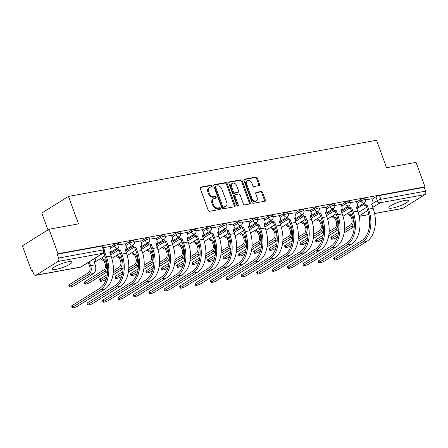 <?xml version="1.0" encoding="UTF-8"?>
<svg xmlns="http://www.w3.org/2000/svg" width="448" height="448" viewBox="0 0 448 448"><rect width="100%" height="100%" fill="white"/><g stroke="black" fill="none" stroke-linecap="round" stroke-linejoin="round"><path stroke-width="0.67" d="M212.072 185.965A0.918 0.666 58 0 0 211.081 185.242L200.777 187.124A1.31 0.952 58 0 0 200.525 187.219A1.31 0.952 58 0 0 200.25 188.507L208.208 210.258A1.31 0.952 58 0 0 209.619 211.288L219.923 209.412A0.918 0.666 58 0 0 219.307 207.715L217.974 207.962A4.194 3.052 58 0 1 213.455 204.658L212.789 202.849A4.194 3.052 58 0 1 213.674 198.722A4.194 3.052 58 0 1 214.48 198.414L215.813 198.173A0.918 0.666 58 0 0 215.191 196.482L213.858 196.722A4.194 3.052 58 0 1 209.339 193.424L208.678 191.61A4.194 3.052 58 0 1 209.563 187.488A4.194 3.052 58 0 1 210.37 187.18L211.702 186.934A0.918 0.666 58 0 0 212.072 185.965M211.338 187.001A0.918 0.666 58 0 0 210.302 185.73L200.234 187.561M219.565 209.474A0.918 0.666 58 0 0 218.529 208.202L217.196 208.443L217.974 207.962M215.449 198.24A0.918 0.666 58 0 0 214.418 196.963L213.086 197.21L213.858 196.722M68.359 261.755A10.416 1.982 159.9 0 0 57.714 265.289A10.416 1.982 159.9 0 0 52.522 269.119A10.416 1.982 159.9 0 0 56.241 269.321A10.416 1.982 159.9 0 0 66.886 265.787A10.416 1.982 159.9 0 0 72.083 261.957A10.416 1.982 159.9 0 0 68.359 261.755M404.701 200.452A10.416 1.982 159.9 0 0 394.05 203.986A10.416 1.982 159.9 0 0 388.858 207.816A10.416 1.982 159.9 0 0 392.582 208.018A10.416 1.982 159.9 0 0 403.228 204.484A10.416 1.982 159.9 0 0 408.419 200.654A10.416 1.982 159.9 0 0 404.701 200.452M259.028 185.59A1.31 0.952 58 0 0 259.28 185.494A1.31 0.952 58 0 0 259.56 184.206L257.326 178.102A1.31 0.952 58 0 0 255.914 177.072L244.468 179.155A1.31 0.952 58 0 0 244.216 179.256A1.31 0.952 58 0 0 243.942 180.544L251.899 202.294A1.31 0.952 58 0 0 253.31 203.325L264.757 201.236A1.31 0.952 58 0 0 265.009 201.141A1.31 0.952 58 0 0 265.283 199.853L262.59 192.483A1.31 0.952 58 0 0 261.173 191.453L256.278 192.343A1.31 0.952 58 0 0 256.026 192.438A1.31 0.952 58 0 0 255.752 193.726L257.085 197.383A3.506 2.554 58 0 1 256.351 200.833A3.506 2.554 58 0 1 251.899 198.33L246.658 184.01A3.506 2.554 58 0 1 247.397 180.566A3.506 2.554 58 0 1 251.849 183.064L252.722 185.45A1.31 0.952 58 0 0 254.134 186.486L259.028 185.59M57.977 261.47L35.991 275.19A2.671 1.758 -100.3 0 1 35.571 275.352A2.671 1.758 -100.3 0 1 33.538 273.694L32.144 269.881L31.366 270.368L22.4 245.868L49.045 229.242L78.49 223.877L68.443 196.426L376.527 140.269L386.574 167.72L416.018 162.355L424.978 186.85L58.01 253.736L57.232 254.223L58.632 258.037L103.393 249.883A2.671 0.51 -20.1 0 1 104.345 249.934L102.95 246.114A2.671 0.51 -20.1 0 0 101.993 246.064L103.393 249.883A2.671 1.758 -100.3 0 1 102.738 253.31L57.977 261.47A2.671 1.758 -100.3 0 0 58.632 258.037M49.045 229.242L58.01 253.736M227.164 183.602A1.31 0.952 58 0 0 225.753 182.571L214.306 184.654A1.31 0.952 58 0 0 214.054 184.75A1.31 0.952 58 0 0 213.78 186.043L221.738 207.788A1.31 0.952 58 0 0 223.149 208.824L234.595 206.735A1.31 0.952 58 0 0 234.847 206.64A1.31 0.952 58 0 0 235.122 205.352L227.164 183.602L226.386 184.083A1.31 0.952 58 0 0 224.974 183.053L213.763 185.097M229.387 181.905L240.834 179.822A1.31 0.952 58 0 1 242.245 180.852L250.202 202.602A1.31 0.952 58 0 1 249.928 203.89A1.31 0.952 58 0 1 249.676 203.986L244.776 204.882A1.31 0.952 58 0 1 243.365 203.846L240.139 195.026A1.31 0.952 58 0 0 238.728 193.995L235.474 194.589A1.31 0.952 58 0 0 235.222 194.684A1.31 0.952 58 0 0 234.948 195.972L238.308 205.156A0.918 0.666 58 0 1 236.953 205.402L228.861 183.294A1.31 0.952 58 0 1 229.135 182.006A1.31 0.952 58 0 1 229.387 181.905L228.939 182.185M356.804 208.746L363.535 204.546M372.036 199.242L375.917 196.823L377.311 200.642A2.671 0.51 -20.1 0 1 380.839 199.31L425.6 191.15A2.671 1.758 79.7 0 1 424.945 194.583L402.959 208.303A2.671 1.758 79.7 0 1 402.539 208.466L374.595 213.562M31.366 270.368L32.262 270.2M47.97 229.914L41.798 213.052L68.443 196.426M424.978 186.85L424.206 187.337L425.6 191.15M109.833 246.54L103.505 247.643M125.244 243.734L118.916 244.832M140.661 240.923L134.327 242.026M156.072 238.112L149.744 239.215M171.489 235.306L165.155 236.404M186.9 232.495L180.572 233.598M202.317 229.684L195.983 230.787M217.728 226.878L211.394 227.976M233.145 224.067L226.811 225.17M248.556 221.256L242.222 222.359M263.973 218.45L257.639 219.548M279.384 215.639L273.05 216.737M294.801 212.828L288.467 213.931M310.212 210.022L303.878 211.12M325.623 207.211L319.295 208.309M341.04 204.4L334.706 205.503M356.451 201.589L350.123 202.692M341.393 211.557L348.124 207.357M356.625 202.054L360.5 199.634L360.998 200.99A2.671 0.51 -20.1 0 1 363.709 199.853A2.671 0.51 -20.1 0 1 365.478 199.707L364.986 198.358A2.671 0.51 159.9 0 0 363.216 198.498A2.671 0.51 159.9 0 0 360.5 199.634M325.976 214.368L332.707 210.168M341.208 204.865L345.089 202.446L345.582 203.795A2.671 0.51 -20.1 0 1 348.298 202.664A2.671 0.51 -20.1 0 1 350.067 202.518L349.569 201.163A2.671 0.51 159.9 0 0 347.799 201.309A2.671 0.51 159.9 0 0 345.089 202.446M310.565 217.174L317.296 212.974M325.797 207.67L329.672 205.251L330.17 206.606A2.671 0.51 -20.1 0 1 332.881 205.47A2.671 0.51 -20.1 0 1 334.65 205.33L334.158 203.974A2.671 0.51 159.9 0 0 332.388 204.12A2.671 0.51 159.9 0 0 329.672 205.251M295.148 219.985L301.879 215.785M310.38 210.482L314.261 208.062L314.754 209.418A2.671 0.51 -20.1 0 1 317.47 208.281A2.671 0.51 -20.1 0 1 319.239 208.141L318.741 206.786A2.671 0.51 159.9 0 0 316.971 206.926A2.671 0.51 159.9 0 0 314.261 208.062M279.737 222.796L286.468 218.596M294.969 213.293L298.844 210.874L299.342 212.223A2.671 0.51 -20.1 0 1 302.053 211.092A2.671 0.51 -20.1 0 1 303.822 210.946L303.33 209.591A2.671 0.51 159.9 0 0 301.56 209.737A2.671 0.51 159.9 0 0 298.844 210.874M264.326 225.602L271.051 221.402M279.552 216.098L283.433 213.679L283.926 215.034A2.671 0.51 -20.1 0 1 286.642 213.898A2.671 0.51 -20.1 0 1 288.411 213.758L287.913 212.402A2.671 0.51 159.9 0 0 286.143 212.548A2.671 0.51 159.9 0 0 283.433 213.679M248.909 228.413L255.64 224.213M264.141 218.91L268.016 216.49L268.514 217.846A2.671 0.51 -20.1 0 1 271.225 216.709A2.671 0.51 -20.1 0 1 272.994 216.569L272.502 215.214A2.671 0.51 159.9 0 0 270.732 215.354A2.671 0.51 159.9 0 0 268.016 216.49M233.498 231.224L240.223 227.024M248.724 221.721L252.605 219.302L253.098 220.657A2.671 0.51 -20.1 0 1 255.814 219.52A2.671 0.51 -20.1 0 1 257.583 219.374L257.085 218.025A2.671 0.51 159.9 0 0 255.321 218.165A2.671 0.51 159.9 0 0 252.605 219.302M218.081 234.03L224.812 229.835M233.313 224.526L237.188 222.107L237.686 223.462A2.671 0.51 -20.1 0 1 240.402 222.326A2.671 0.51 -20.1 0 1 242.166 222.186L241.674 220.83A2.671 0.51 159.9 0 0 239.904 220.976A2.671 0.51 159.9 0 0 237.188 222.107M202.67 236.841L209.395 232.641M217.896 227.338L221.777 224.918L222.27 226.274A2.671 0.51 -20.1 0 1 224.986 225.137A2.671 0.51 -20.1 0 1 226.755 224.997L226.257 223.642A2.671 0.51 159.9 0 0 224.493 223.782A2.671 0.51 159.9 0 0 221.777 224.918M187.253 239.652L193.984 235.452M202.485 230.149L206.36 227.73L206.858 229.085A2.671 0.51 -20.1 0 1 209.574 227.948A2.671 0.51 -20.1 0 1 211.338 227.802L210.846 226.453A2.671 0.51 159.9 0 0 209.076 226.593A2.671 0.51 159.9 0 0 206.36 227.73M171.842 242.463L178.573 238.263M187.068 232.96L190.949 230.535L191.442 231.89A2.671 0.51 -20.1 0 1 194.158 230.759A2.671 0.51 -20.1 0 1 195.927 230.614L195.429 229.258A2.671 0.51 159.9 0 0 193.665 229.404A2.671 0.51 159.9 0 0 190.949 230.535M156.425 245.269L163.156 241.069M171.657 235.766L175.532 233.346L176.03 234.702A2.671 0.51 -20.1 0 1 178.746 233.565A2.671 0.51 -20.1 0 1 180.51 233.425L180.018 232.07A2.671 0.51 159.9 0 0 178.248 232.21A2.671 0.51 159.9 0 0 175.532 233.346M141.014 248.08L147.745 243.88M156.24 238.577L160.121 236.158L160.614 237.513A2.671 0.51 -20.1 0 1 163.33 236.376A2.671 0.51 -20.1 0 1 165.099 236.23L164.601 234.881A2.671 0.51 159.9 0 0 162.837 235.021A2.671 0.51 159.9 0 0 160.121 236.158M125.597 250.891L132.328 246.691M140.829 241.388L144.704 238.969L145.202 240.318A2.671 0.51 -20.1 0 1 147.918 239.187A2.671 0.51 -20.1 0 1 149.682 239.042L149.19 237.686A2.671 0.51 159.9 0 0 147.42 237.832A2.671 0.51 159.9 0 0 144.704 238.969M110.186 253.697L116.917 249.497M125.412 244.194L129.293 241.774L129.786 243.13A2.671 0.51 -20.1 0 1 132.502 241.993A2.671 0.51 -20.1 0 1 134.271 241.853L133.778 240.498A2.671 0.51 159.9 0 0 132.009 240.643A2.671 0.51 159.9 0 0 129.293 241.774M110.001 247.005L113.876 244.586L114.374 245.941A2.671 0.51 -20.1 0 1 117.09 244.804A2.671 0.51 -20.1 0 1 118.86 244.664L118.362 243.309A2.671 0.51 159.9 0 0 116.592 243.449A2.671 0.51 159.9 0 0 113.876 244.586M371.868 198.783L365.534 199.881M424.206 187.337L379.445 195.496A2.671 0.51 159.9 0 0 375.917 196.823M57.232 254.223L101.993 246.064M209.563 187.488L208.785 187.97A4.194 3.052 58 0 0 207.9 192.097L208.678 191.61M213.086 197.21A4.194 3.052 58 0 1 208.566 193.906L207.9 192.097M213.674 198.722L212.895 199.209A4.194 3.052 58 0 0 212.016 203.33L212.789 202.849M217.196 208.443A4.194 3.052 58 0 1 212.677 205.145L212.016 203.33M234.36 206.78A1.31 0.952 58 0 0 234.343 205.834L226.386 184.083M215.992 186.155A0.918 0.666 58 0 0 215.622 187.124L222.611 206.214A0.918 0.666 58 0 0 223.597 206.937L225.002 206.679A4.194 3.052 58 0 0 225.809 206.371A4.194 3.052 58 0 0 226.694 202.25L221.917 189.196A4.194 3.052 58 0 0 217.398 185.898L215.992 186.155M215.214 186.637A0.918 0.666 58 0 0 214.844 187.606L215.622 187.124M225.809 206.371L225.03 206.853A4.194 3.052 58 0 1 224.23 207.166L222.818 207.418A0.918 0.666 58 0 1 221.833 206.696L214.844 187.606M228.844 182.347L240.055 180.303L240.834 179.822M249.441 204.03A1.31 0.952 58 0 0 249.424 203.084L241.466 181.339A1.31 0.952 58 0 0 240.055 180.303M235.222 194.684L234.45 195.171A1.31 0.952 58 0 0 234.17 196.459L237.535 205.643L238.308 205.156M237.597 206.091A0.918 0.666 58 0 0 237.535 205.643M236.79 185.875A3.506 2.554 58 0 0 232.338 183.372A3.506 2.554 58 0 0 231.599 186.822L233.447 191.867A1.31 0.952 58 0 0 234.858 192.898L238.106 192.304A1.31 0.952 58 0 0 238.358 192.209A1.31 0.952 58 0 0 238.633 190.921L236.79 185.875M232.338 183.372L231.56 183.859A3.506 2.554 58 0 0 230.821 187.303L231.599 186.822M238.358 192.209L237.58 192.69A1.31 0.952 58 0 1 237.328 192.791L234.08 193.379A1.31 0.952 58 0 1 232.669 192.349L230.821 187.303M247.397 180.566L246.618 181.048A3.506 2.554 58 0 0 245.879 184.498L246.658 184.01M256.351 200.833L255.573 201.314A3.506 2.554 58 0 1 251.121 198.817L245.879 184.498M264.522 201.281A1.31 0.952 58 0 0 264.505 200.34L261.811 192.965A1.31 0.952 58 0 0 260.4 191.934L255.735 192.786M258.793 185.634A1.31 0.952 58 0 0 258.782 184.688L256.547 178.59A1.31 0.952 58 0 0 255.136 177.559L243.925 179.598M69.384 286.843L68.796 285.242A3.069 0.582 -20.1 0 1 69.406 284.598L88.402 272.748A5.006 3.298 -100.3 0 0 89.628 266.314L88.458 263.11L89.466 262.483L90.636 265.681A6.742 4.441 79.7 0 1 88.99 274.35L69.994 286.199A3.069 0.582 159.9 0 0 69.384 286.843A3.069 0.582 159.9 0 0 71.417 286.675A3.069 0.582 159.9 0 0 74.536 285.37L93.531 273.521A6.742 4.441 79.7 0 0 95.183 264.852L94.158 261.626A2.671 1.943 58 0 0 94.674 261.43A2.671 1.943 58 0 0 95.234 258.804L95.026 258.244M88.458 263.11L88.306 263.138A2.671 1.943 -122 0 1 87.338 263.043M88.346 262.416A2.671 1.943 58 0 0 89.314 262.511L89.466 262.483M72.867 307.087A3.069 0.582 159.9 0 0 72.257 307.731A3.069 0.582 159.9 0 0 74.29 307.563A3.069 0.582 159.9 0 0 77.409 306.258L104.759 289.195L100.212 290.024L72.867 307.087L72.279 305.486L99.624 288.422A24.035 15.837 -100.3 0 0 105.504 257.544L103.846 253.445A2.671 1.943 -122 0 1 102.878 253.35M72.257 307.731L71.669 306.13A3.069 0.582 -20.1 0 1 72.279 305.486M103.992 253.417L105 252.79L106.512 256.911A25.771 16.979 79.7 0 1 100.212 290.024M103.779 252.678A2.671 1.943 58 0 0 104.854 252.812L105 252.79M109.81 246.495L110.774 249.11A2.671 1.943 58 0 1 110.208 251.737A2.671 1.943 58 0 1 109.698 251.933L111.059 256.082A25.771 16.979 79.7 0 1 104.759 289.195M84.795 284.032L84.213 282.43A3.069 0.582 -20.1 0 1 84.823 281.792L103.818 269.937A5.006 3.298 -100.3 0 0 105.039 263.502L103.869 260.305L104.877 259.672L106.053 262.875A6.742 4.441 79.7 0 1 104.401 271.538L85.406 283.388A3.069 0.582 159.9 0 0 84.795 284.032A3.069 0.582 159.9 0 0 86.828 283.87A3.069 0.582 159.9 0 0 89.953 282.559L107.638 271.527M103.869 260.305L103.723 260.333A2.671 1.943 -122 0 1 100.901 258.367M101.909 257.74A2.671 1.943 58 0 0 104.731 259.7L104.877 259.672M106.932 276.769L100.822 280.582A3.069 0.582 159.9 0 0 100.212 281.221A3.069 0.582 159.9 0 0 102.245 281.058A3.069 0.582 159.9 0 0 105.364 279.754L106.254 279.199M100.212 281.221L99.624 279.619A3.069 0.582 -20.1 0 1 100.234 278.981L107.346 274.546M113.361 270.788L119.23 267.126A5.006 3.298 -100.3 0 0 120.456 260.697L119.134 257.522A2.671 1.943 -122 0 1 116.312 255.556M119.286 257.494L120.294 256.861L121.464 260.064A6.742 4.441 79.7 0 1 119.818 268.727L113.215 272.849M117.32 254.929A2.671 1.943 58 0 0 120.142 256.889L120.294 256.861M123.054 268.716L112.918 275.038M88.278 304.276A3.069 0.582 159.9 0 0 87.668 304.92A3.069 0.582 159.9 0 0 89.701 304.758A3.069 0.582 159.9 0 0 92.826 303.453L120.17 286.39L115.623 287.213L88.278 304.276L87.696 302.68L115.041 285.617A24.035 15.837 -100.3 0 0 120.915 254.733L119.258 250.634A2.671 1.943 -122 0 1 116.435 248.674M87.668 304.92L87.086 303.318A3.069 0.582 -20.1 0 1 87.696 302.68M119.409 250.606L120.417 249.978L121.923 254.1A25.771 16.979 79.7 0 1 115.623 287.213M117.443 248.041A2.671 1.943 58 0 0 120.266 250.006L120.417 249.978M125.227 243.684L126.185 246.299A2.671 1.943 58 0 1 125.625 248.926A2.671 1.943 58 0 1 125.11 249.122L126.47 253.271A25.771 16.979 79.7 0 1 120.17 286.39M103.695 301.47A3.069 0.582 159.9 0 0 103.085 302.109A3.069 0.582 159.9 0 0 105.118 301.946A3.069 0.582 159.9 0 0 108.237 300.642L135.587 283.578L131.04 284.407L103.695 301.47L103.107 299.869L130.452 282.806A24.035 15.837 -100.3 0 0 136.332 251.922L134.674 247.828A2.671 1.943 -122 0 1 131.852 245.862M103.085 302.109L102.497 300.507A3.069 0.582 -20.1 0 1 103.107 299.869M134.82 247.8L135.828 247.167L137.34 251.294A25.771 16.979 79.7 0 1 131.04 284.407M132.86 245.235A2.671 1.943 58 0 0 135.682 247.195L135.828 247.167M140.638 240.873L141.596 243.494A2.671 1.943 58 0 1 141.036 246.114A2.671 1.943 58 0 1 140.521 246.31L141.882 250.466A25.771 16.979 79.7 0 1 135.587 283.578M122.343 273.958L116.234 277.771A3.069 0.582 159.9 0 0 115.623 278.41A3.069 0.582 159.9 0 0 117.656 278.247A3.069 0.582 159.9 0 0 120.781 276.942L121.666 276.388M115.623 278.41L115.041 276.814A3.069 0.582 -20.1 0 1 115.651 276.17L122.758 271.734M128.778 267.982L134.646 264.32A5.006 3.298 -100.3 0 0 135.867 257.886L134.551 254.71A2.671 1.943 -122 0 1 131.723 252.75M134.697 254.682L135.705 254.055L136.875 257.253A6.742 4.441 79.7 0 1 135.229 265.922L128.632 270.038M132.737 252.118A2.671 1.943 58 0 0 135.559 254.083L135.705 254.055M138.466 265.905L128.33 272.233M137.76 271.152L131.65 274.96A3.069 0.582 159.9 0 0 131.04 275.604A3.069 0.582 159.9 0 0 133.073 275.442A3.069 0.582 159.9 0 0 136.192 274.131L137.082 273.582M131.04 275.604L130.452 274.002A3.069 0.582 -20.1 0 1 131.062 273.364L138.174 268.923M144.189 265.171L150.058 261.509A5.006 3.298 -100.3 0 0 151.284 255.074L149.962 251.899A2.671 1.943 -122 0 1 147.14 249.939M150.108 251.877L151.122 251.244L152.292 254.447A6.742 4.441 79.7 0 1 150.646 263.11L144.043 267.226M148.148 249.312A2.671 1.943 58 0 0 150.97 251.272L151.122 251.244M153.882 263.099L143.746 269.422M153.171 268.341L147.062 272.154A3.069 0.582 159.9 0 0 146.451 272.793A3.069 0.582 159.9 0 0 148.484 272.63A3.069 0.582 159.9 0 0 151.609 271.326L152.494 270.771M146.451 272.793L145.869 271.191A3.069 0.582 -20.1 0 1 146.479 270.553L153.586 266.118M159.606 262.36L165.474 258.698A5.006 3.298 -100.3 0 0 166.695 252.263L165.374 249.094A2.671 1.943 -122 0 1 162.551 247.128M165.525 249.066L166.533 248.433L167.703 251.636A6.742 4.441 79.7 0 1 166.057 260.299L159.454 264.421M163.565 246.501A2.671 1.943 58 0 0 166.387 248.461L166.533 248.433M169.294 260.288L159.158 266.61M119.106 298.659A3.069 0.582 159.9 0 0 118.496 299.303A3.069 0.582 159.9 0 0 120.529 299.135A3.069 0.582 159.9 0 0 123.654 297.83L150.998 280.767L146.451 281.596L119.106 298.659L118.524 297.058L145.869 279.994A24.035 15.837 -100.3 0 0 151.743 249.11L150.086 245.017A2.671 1.943 -122 0 1 147.263 243.057M118.496 299.303L117.914 297.702A3.069 0.582 -20.1 0 1 118.524 297.058M150.237 244.989L151.245 244.362L152.751 248.483A25.771 16.979 79.7 0 1 146.451 281.596M148.271 242.424A2.671 1.943 58 0 0 151.094 244.384L151.245 244.362M156.055 238.062L157.013 240.682A2.671 1.943 58 0 1 156.453 243.309A2.671 1.943 58 0 1 155.938 243.505L157.298 247.654A25.771 16.979 79.7 0 1 150.998 280.767M134.523 295.848A3.069 0.582 159.9 0 0 133.913 296.492A3.069 0.582 159.9 0 0 135.946 296.33A3.069 0.582 159.9 0 0 139.065 295.019L166.415 277.956L161.868 278.785L134.523 295.848L133.935 294.252L161.28 277.189A24.035 15.837 -100.3 0 0 167.154 246.305L165.502 242.206A2.671 1.943 -122 0 1 162.674 240.246M133.913 296.492L133.325 294.89A3.069 0.582 -20.1 0 1 133.935 294.252M165.648 242.178L166.656 241.55L168.168 245.672A25.771 16.979 79.7 0 1 161.868 278.785M163.688 239.613A2.671 1.943 58 0 0 166.51 241.578L166.656 241.55M171.466 235.256L172.424 237.871A2.671 1.943 58 0 1 171.864 240.498A2.671 1.943 58 0 1 171.349 240.694L172.71 244.843A25.771 16.979 79.7 0 1 166.415 277.956M149.934 293.042A3.069 0.582 159.9 0 0 149.324 293.681A3.069 0.582 159.9 0 0 151.357 293.518A3.069 0.582 159.9 0 0 154.482 292.214L181.826 275.15L177.279 275.979L149.934 293.042L149.352 291.441L176.697 274.378A24.035 15.837 -100.3 0 0 182.571 243.494L180.914 239.4A2.671 1.943 -122 0 1 178.091 237.434M149.324 293.681L148.742 292.079A3.069 0.582 -20.1 0 1 149.352 291.441M181.059 239.372L182.073 238.739L183.579 242.866A25.771 16.979 79.7 0 1 177.279 275.979M179.099 236.807A2.671 1.943 58 0 0 181.922 238.767L182.073 238.739M186.883 232.445L187.841 235.06A2.671 1.943 58 0 1 187.275 237.686A2.671 1.943 58 0 1 186.766 237.882L188.126 242.038A25.771 16.979 79.7 0 1 181.826 275.15M168.588 265.53L162.478 269.343A3.069 0.582 159.9 0 0 161.868 269.982A3.069 0.582 159.9 0 0 163.901 269.819A3.069 0.582 159.9 0 0 167.02 268.514L167.91 267.96M161.868 269.982L161.28 268.386A3.069 0.582 -20.1 0 1 161.89 267.742L169.002 263.306M175.017 259.549L180.886 255.892A5.006 3.298 -100.3 0 0 182.112 249.458L180.79 246.282A2.671 1.943 -122 0 1 177.968 244.322M180.936 246.254L181.95 245.627L183.12 248.825A6.742 4.441 79.7 0 1 181.474 257.488L174.871 261.61M178.976 243.69A2.671 1.943 58 0 0 181.798 245.655L181.95 245.627M184.71 257.477L174.574 263.805M165.351 290.231A3.069 0.582 159.9 0 0 164.741 290.875A3.069 0.582 159.9 0 0 166.774 290.707A3.069 0.582 159.9 0 0 169.893 289.402L197.243 272.339L192.696 273.168L165.351 290.231L164.763 288.63L192.108 271.566A24.035 15.837 -100.3 0 0 197.982 240.682L196.33 236.589A2.671 1.943 -122 0 1 193.502 234.623M164.741 290.875L164.153 289.274A3.069 0.582 -20.1 0 1 164.763 288.63M196.476 236.561L197.484 235.928L198.996 240.055A25.771 16.979 79.7 0 1 192.696 273.168M194.516 233.996A2.671 1.943 58 0 0 197.338 235.956L197.484 235.928M202.294 229.634L203.252 232.254A2.671 1.943 58 0 1 202.692 234.881A2.671 1.943 58 0 1 202.177 235.077L203.538 239.226A25.771 16.979 79.7 0 1 197.243 272.339M183.999 262.724L177.89 266.532A3.069 0.582 159.9 0 0 177.279 267.176A3.069 0.582 159.9 0 0 179.312 267.008A3.069 0.582 159.9 0 0 182.437 265.703L183.322 265.154M177.279 267.176L176.691 265.574A3.069 0.582 -20.1 0 1 177.307 264.93L184.414 260.495M190.434 256.743L196.297 253.081A5.006 3.298 -100.3 0 0 197.523 246.646L196.202 243.471A2.671 1.943 -122 0 1 193.379 241.511M196.353 243.449L197.361 242.816L198.531 246.019A6.742 4.441 79.7 0 1 196.885 254.682L190.282 258.798M194.393 240.878A2.671 1.943 58 0 0 197.215 242.844L197.361 242.816M200.122 254.666L189.986 260.994M180.762 287.42A3.069 0.582 159.9 0 0 180.152 288.064A3.069 0.582 159.9 0 0 182.185 287.902A3.069 0.582 159.9 0 0 185.31 286.591L212.654 269.528L208.107 270.357L180.762 287.42L180.18 285.824L207.525 268.761A24.035 15.837 -100.3 0 0 213.399 237.877L211.742 233.778A2.671 1.943 -122 0 1 208.919 231.818M180.152 288.064L179.564 286.462A3.069 0.582 -20.1 0 1 180.18 285.824M211.887 233.75L212.901 233.122L214.407 237.244A25.771 16.979 79.7 0 1 208.107 270.357M209.927 231.185A2.671 1.943 58 0 0 212.75 233.15L212.901 233.122M217.711 226.828L218.669 229.443A2.671 1.943 58 0 1 218.103 232.07A2.671 1.943 58 0 1 217.594 232.266L218.954 236.415A25.771 16.979 79.7 0 1 212.654 269.528M199.41 259.913L193.306 263.726A3.069 0.582 159.9 0 0 192.696 264.365A3.069 0.582 159.9 0 0 194.729 264.202A3.069 0.582 159.9 0 0 197.848 262.898L198.738 262.343M192.696 264.365L192.108 262.763A3.069 0.582 -20.1 0 1 192.718 262.125L199.83 257.69M205.845 253.932L211.714 250.27A5.006 3.298 -100.3 0 0 212.94 243.835L211.618 240.666A2.671 1.943 -122 0 1 208.796 238.7M211.764 240.638L212.778 240.005L213.948 243.208A6.742 4.441 79.7 0 1 212.302 251.871L205.699 255.993M209.804 238.073A2.671 1.943 58 0 0 212.626 240.033L212.778 240.005M215.538 251.86L205.402 258.182M196.179 284.614A3.069 0.582 159.9 0 0 195.569 285.253A3.069 0.582 159.9 0 0 197.602 285.09A3.069 0.582 159.9 0 0 200.721 283.786L228.066 266.722L223.524 267.551L196.179 284.614L195.591 283.013L222.936 265.95A24.035 15.837 -100.3 0 0 228.81 235.066L227.153 230.966A2.671 1.943 -122 0 1 224.33 229.006M195.569 285.253L194.981 283.651A3.069 0.582 -20.1 0 1 195.591 283.013M227.304 230.944L228.312 230.311L229.824 234.438A25.771 16.979 79.7 0 1 223.524 267.551M225.344 228.379A2.671 1.943 58 0 0 228.166 230.339L228.312 230.311M233.122 224.017L234.08 226.632A2.671 1.943 58 0 1 233.52 229.258A2.671 1.943 58 0 1 233.005 229.454L234.366 233.61A25.771 16.979 79.7 0 1 228.066 266.722M214.827 257.102L208.718 260.915A3.069 0.582 159.9 0 0 208.107 261.554A3.069 0.582 159.9 0 0 210.14 261.391A3.069 0.582 159.9 0 0 213.265 260.086L214.15 259.532M208.107 261.554L207.519 259.958A3.069 0.582 -20.1 0 1 208.135 259.314L215.242 254.878M221.262 251.121L227.125 247.464A5.006 3.298 -100.3 0 0 228.351 241.03L227.03 237.854A2.671 1.943 -122 0 1 224.207 235.894M227.181 237.826L228.189 237.199L229.359 240.397A6.742 4.441 79.7 0 1 227.713 249.06L221.11 253.182M225.221 235.262A2.671 1.943 58 0 0 228.043 237.222L228.189 237.199M230.95 249.049L220.814 255.377M211.59 281.803A3.069 0.582 159.9 0 0 210.98 282.442A3.069 0.582 159.9 0 0 213.013 282.279A3.069 0.582 159.9 0 0 216.138 280.974L243.482 263.911L238.935 264.74L211.59 281.803L211.008 280.202L238.353 263.138A24.035 15.837 -100.3 0 0 244.227 232.254L242.57 228.161A2.671 1.943 -122 0 1 239.747 226.195M210.98 282.442L210.392 280.846A3.069 0.582 -20.1 0 1 211.008 280.202M242.715 228.133L243.729 227.5L245.235 231.627A25.771 16.979 79.7 0 1 238.935 264.74M240.755 225.568A2.671 1.943 58 0 0 243.578 227.528L243.729 227.5M248.539 221.206L249.497 223.826A2.671 1.943 58 0 1 248.931 226.453A2.671 1.943 58 0 1 248.422 226.649L249.782 230.798A25.771 16.979 79.7 0 1 243.482 263.911M230.238 254.296L224.134 258.104A3.069 0.582 159.9 0 0 223.518 258.748A3.069 0.582 159.9 0 0 225.557 258.58A3.069 0.582 159.9 0 0 228.676 257.275L229.566 256.721M223.518 258.748L222.936 257.146A3.069 0.582 -20.1 0 1 223.546 256.502L230.658 252.067M236.673 248.315L242.542 244.653A5.006 3.298 -100.3 0 0 243.768 238.218L242.446 235.043A2.671 1.943 -122 0 1 239.624 233.083M242.592 235.021L243.606 234.388L244.776 237.591A6.742 4.441 79.7 0 1 243.13 246.254L236.527 250.37M240.632 232.45A2.671 1.943 58 0 0 243.454 234.416L243.606 234.388M246.366 246.238L236.23 252.566M227.007 278.992A3.069 0.582 159.9 0 0 226.391 279.636A3.069 0.582 159.9 0 0 228.43 279.468A3.069 0.582 159.9 0 0 231.549 278.163L258.894 261.1L254.352 261.929L227.007 278.992L226.419 277.39L253.764 260.333A24.035 15.837 -100.3 0 0 259.638 229.449L257.981 225.35A2.671 1.943 -122 0 1 255.158 223.39M226.391 279.636L225.809 278.034A3.069 0.582 -20.1 0 1 226.419 277.39M258.132 225.322L259.14 224.694L260.652 228.816A25.771 16.979 79.7 0 1 254.352 261.929M256.172 222.757A2.671 1.943 58 0 0 258.994 224.722L259.14 224.694M263.95 218.4L264.908 221.015A2.671 1.943 58 0 1 264.348 223.642A2.671 1.943 58 0 1 263.833 223.838L265.194 227.987A25.771 16.979 79.7 0 1 258.894 261.1M245.655 251.485L239.546 255.293A3.069 0.582 159.9 0 0 238.935 255.937A3.069 0.582 159.9 0 0 240.968 255.774A3.069 0.582 159.9 0 0 244.093 254.47L244.978 253.915M238.935 255.937L238.347 254.335A3.069 0.582 -20.1 0 1 238.963 253.697L246.07 249.262M252.09 245.504L257.953 241.842A5.006 3.298 -100.3 0 0 259.179 235.407L257.858 232.238A2.671 1.943 -122 0 1 255.035 230.272M258.009 232.21L259.017 231.577L260.187 234.78A6.742 4.441 79.7 0 1 258.541 243.443L251.938 247.559M256.049 229.645A2.671 1.943 58 0 0 258.871 231.605L259.017 231.577M261.778 243.432L251.642 249.754M242.418 276.186A3.069 0.582 159.9 0 0 241.808 276.825A3.069 0.582 159.9 0 0 243.841 276.662A3.069 0.582 159.9 0 0 246.966 275.358L274.31 258.294L269.763 259.123L242.418 276.186L241.836 274.585L269.181 257.522A24.035 15.837 -100.3 0 0 275.055 226.638L273.398 222.538A2.671 1.943 -122 0 1 270.575 220.578M241.808 276.825L241.22 275.223A3.069 0.582 -20.1 0 1 241.836 274.585M273.543 222.516L274.557 221.883L276.063 226.005A25.771 16.979 79.7 0 1 269.763 259.123M271.583 219.946A2.671 1.943 58 0 0 274.406 221.911L274.557 221.883M279.367 215.589L280.325 218.204A2.671 1.943 58 0 1 279.759 220.83A2.671 1.943 58 0 1 279.25 221.026L280.61 225.182A25.771 16.979 79.7 0 1 274.31 258.294M261.066 248.674L254.962 252.487A3.069 0.582 159.9 0 0 254.346 253.126A3.069 0.582 159.9 0 0 256.385 252.963A3.069 0.582 159.9 0 0 259.504 251.658L260.394 251.104M254.346 253.126L253.764 251.53A3.069 0.582 -20.1 0 1 254.374 250.886L261.486 246.45M267.501 242.693L273.37 239.036A5.006 3.298 -100.3 0 0 274.59 232.602L273.274 229.426A2.671 1.943 -122 0 1 270.452 227.466M273.42 229.398L274.434 228.771L275.604 231.969A6.742 4.441 79.7 0 1 273.952 240.632L267.355 244.754M271.46 226.834A2.671 1.943 58 0 0 274.282 228.794L274.434 228.771M277.194 240.621L267.058 246.943M257.835 273.375A3.069 0.582 159.9 0 0 257.219 274.014A3.069 0.582 159.9 0 0 259.258 273.851A3.069 0.582 159.9 0 0 262.377 272.546L289.722 255.483L285.18 256.312L257.835 273.375L257.247 271.774L284.592 254.71A24.035 15.837 -100.3 0 0 290.466 223.826L288.809 219.733A2.671 1.943 -122 0 1 285.986 217.767M257.219 274.014L256.637 272.418A3.069 0.582 -20.1 0 1 257.247 271.774M288.96 219.705L289.968 219.072L291.48 223.199A25.771 16.979 79.7 0 1 285.18 256.312M287 217.14A2.671 1.943 58 0 0 289.822 219.1L289.968 219.072M294.778 212.778L295.736 215.398A2.671 1.943 58 0 1 295.176 218.025A2.671 1.943 58 0 1 294.661 218.221L296.022 222.37A25.771 16.979 79.7 0 1 289.722 255.483M276.483 245.862L270.374 249.676A3.069 0.582 159.9 0 0 269.763 250.32A3.069 0.582 159.9 0 0 271.796 250.152A3.069 0.582 159.9 0 0 274.921 248.847L275.806 248.293M269.763 250.32L269.175 248.718A3.069 0.582 -20.1 0 1 269.791 248.074L276.898 243.639M282.918 239.887L288.781 236.225A5.006 3.298 -100.3 0 0 290.007 229.79L288.686 226.615A2.671 1.943 -122 0 1 285.863 224.655M288.837 226.587L289.845 225.96L291.015 229.158A6.742 4.441 79.7 0 1 289.369 237.826L282.766 241.942M286.877 224.022A2.671 1.943 58 0 0 289.699 225.988L289.845 225.96M292.606 237.81L282.47 244.138M273.246 270.564A3.069 0.582 159.9 0 0 272.636 271.208A3.069 0.582 159.9 0 0 274.669 271.04A3.069 0.582 159.9 0 0 277.794 269.735L305.138 252.672L300.591 253.501L273.246 270.564L272.664 268.962L300.009 251.899A24.035 15.837 -100.3 0 0 305.883 221.021L304.226 216.922A2.671 1.943 -122 0 1 301.403 214.962M272.636 271.208L272.048 269.606A3.069 0.582 -20.1 0 1 272.664 268.962M304.371 216.894L305.385 216.266L306.891 220.388A25.771 16.979 79.7 0 1 300.591 253.501M302.411 214.329A2.671 1.943 58 0 0 305.234 216.289L305.385 216.266M310.195 209.972L311.153 212.587A2.671 1.943 58 0 1 310.587 215.214A2.671 1.943 58 0 1 310.078 215.41L311.438 219.559A25.771 16.979 79.7 0 1 305.138 252.672M291.894 243.057L285.79 246.865A3.069 0.582 159.9 0 0 285.174 247.509A3.069 0.582 159.9 0 0 287.213 247.346A3.069 0.582 159.9 0 0 290.332 246.036L291.222 245.487M285.174 247.509L284.592 245.907A3.069 0.582 -20.1 0 1 285.202 245.269L292.314 240.828M298.329 237.076L304.198 233.414A5.006 3.298 -100.3 0 0 305.418 226.979L304.102 223.81A2.671 1.943 -122 0 1 301.28 221.844M304.248 223.782L305.262 223.149L306.432 226.352A6.742 4.441 79.7 0 1 304.78 235.015L298.183 239.131M302.288 221.217A2.671 1.943 58 0 0 305.11 223.177L305.262 223.149M308.022 235.004L297.886 241.326M288.663 267.753A3.069 0.582 159.9 0 0 288.047 268.397A3.069 0.582 159.9 0 0 290.086 268.234A3.069 0.582 159.9 0 0 293.205 266.93L320.55 249.866L316.008 250.695L288.663 267.753L288.075 266.157L315.42 249.094A24.035 15.837 -100.3 0 0 321.294 218.21L319.637 214.11A2.671 1.943 -122 0 1 316.814 212.15M288.047 268.397L287.465 266.795A3.069 0.582 -20.1 0 1 288.075 266.157M319.788 214.088L320.796 213.455L322.308 217.577A25.771 16.979 79.7 0 1 316.008 250.695M317.828 211.518A2.671 1.943 58 0 0 320.65 213.483L320.796 213.455M325.606 207.161L326.564 209.776A2.671 1.943 58 0 1 326.004 212.402A2.671 1.943 58 0 1 325.489 212.598L326.85 216.748A25.771 16.979 79.7 0 1 320.55 249.866M307.311 240.246L301.202 244.059A3.069 0.582 159.9 0 0 300.591 244.698A3.069 0.582 159.9 0 0 302.624 244.535A3.069 0.582 159.9 0 0 305.749 243.23L306.634 242.676M300.591 244.698L300.003 243.096A3.069 0.582 -20.1 0 1 300.614 242.458L307.726 238.022M313.746 234.265L319.609 230.608A5.006 3.298 -100.3 0 0 320.835 224.174L319.514 220.998A2.671 1.943 -122 0 1 316.691 219.033M319.665 220.97L320.673 220.343L321.843 223.541A6.742 4.441 79.7 0 1 320.197 232.204L313.594 236.326M317.705 218.406A2.671 1.943 58 0 0 320.527 220.366L320.673 220.343M323.434 232.193L313.298 238.515M304.074 264.947A3.069 0.582 159.9 0 0 303.464 265.586A3.069 0.582 159.9 0 0 305.497 265.423A3.069 0.582 159.9 0 0 308.622 264.118L335.966 247.055L331.419 247.884L304.074 264.947L303.486 263.346L330.837 246.282A24.035 15.837 -100.3 0 0 336.711 215.398L335.054 211.305A2.671 1.943 -122 0 1 332.231 209.339M303.464 265.586L302.876 263.99A3.069 0.582 -20.1 0 1 303.486 263.346M335.199 211.277L336.213 210.644L337.719 214.771A25.771 16.979 79.7 0 1 331.419 247.884M333.239 208.712A2.671 1.943 58 0 0 336.062 210.672L336.213 210.644M341.023 204.35L341.981 206.97A2.671 1.943 58 0 1 341.415 209.591A2.671 1.943 58 0 1 340.906 209.793L342.266 213.942A25.771 16.979 79.7 0 1 335.966 247.055M322.722 237.434L316.618 241.248A3.069 0.582 159.9 0 0 316.002 241.892A3.069 0.582 159.9 0 0 318.041 241.724A3.069 0.582 159.9 0 0 321.16 240.419L322.045 239.865M316.002 241.892L315.42 240.29A3.069 0.582 -20.1 0 1 316.03 239.646L323.142 235.211M329.157 231.459L335.026 227.797A5.006 3.298 -100.3 0 0 336.246 221.362L334.93 218.187A2.671 1.943 -122 0 1 332.108 216.227M335.076 218.159L336.09 217.532L337.26 220.73A6.742 4.441 79.7 0 1 335.608 229.398L329.011 233.514M333.116 215.594A2.671 1.943 58 0 0 335.938 217.56L336.09 217.532M338.85 229.382L328.714 235.71M319.491 262.136A3.069 0.582 159.9 0 0 318.875 262.78A3.069 0.582 159.9 0 0 320.914 262.612A3.069 0.582 159.9 0 0 324.033 261.307L351.378 244.244L346.836 245.073L319.491 262.136L318.903 260.534L346.248 243.471A24.035 15.837 -100.3 0 0 352.122 212.593L350.465 208.494A2.671 1.943 -122 0 1 347.642 206.534M318.875 262.78L318.293 261.178A3.069 0.582 -20.1 0 1 318.903 260.534M350.616 208.466L351.624 207.838L353.136 211.96A25.771 16.979 79.7 0 1 346.836 245.073M348.656 205.901A2.671 1.943 58 0 0 351.478 207.861L351.624 207.838M356.434 201.544L357.392 204.159A2.671 1.943 58 0 1 356.832 206.786A2.671 1.943 58 0 1 356.317 206.982L357.678 211.131A25.771 16.979 79.7 0 1 351.378 244.244M338.139 234.629L332.03 238.437A3.069 0.582 159.9 0 0 331.419 239.081A3.069 0.582 159.9 0 0 333.452 238.918A3.069 0.582 159.9 0 0 336.577 237.608L337.462 237.059M331.419 239.081L330.831 237.479A3.069 0.582 -20.1 0 1 331.442 236.841L338.554 232.4M344.574 228.648L350.437 224.986A5.006 3.298 -100.3 0 0 351.663 218.551L350.342 215.376A2.671 1.943 -122 0 1 347.519 213.416M350.493 215.354L351.501 214.721L352.671 217.924A6.742 4.441 79.7 0 1 351.025 226.587L344.422 230.703M348.533 212.789A2.671 1.943 58 0 0 351.355 214.749L351.501 214.721M354.262 226.576L344.126 232.898M334.902 259.325A3.069 0.582 159.9 0 0 334.292 259.969A3.069 0.582 159.9 0 0 336.325 259.806A3.069 0.582 159.9 0 0 339.45 258.496L366.794 241.438L362.247 242.262L334.902 259.325L334.314 257.729L361.665 240.666A24.035 15.837 -100.3 0 0 367.539 209.782L365.882 205.682A2.671 1.943 -122 0 1 363.059 203.722M334.292 259.969L333.704 258.367A3.069 0.582 -20.1 0 1 334.314 257.729M366.027 205.654L367.041 205.027L368.547 209.149A25.771 16.979 79.7 0 1 362.247 242.262M364.067 203.09A2.671 1.943 58 0 0 366.89 205.055L367.041 205.027M371.851 198.733L372.809 201.348A2.671 1.943 58 0 1 372.243 203.974A2.671 1.943 58 0 1 371.734 204.17L373.094 208.32A25.771 16.979 79.7 0 1 366.794 241.438M210.302 185.73L211.081 185.242M218.529 208.202L219.307 207.715M214.418 196.963L215.191 196.482M358.176 212.582L366.632 207.306M372.708 203.515L377.311 200.642A2.671 1.943 -122 0 0 380.19 202.742L372.747 207.385M367.786 210.482L359.078 215.914M359.162 216.283L368.906 214.508M374.573 213.478L402.959 208.303M424.945 194.583L380.19 202.742A2.671 1.758 -100.3 0 0 380.839 199.31L379.445 195.496M35.991 275.19L80.752 267.03L102.738 253.31A2.671 1.943 58 0 0 103.253 253.114A2.671 2.671 0 0 0 104.345 249.934M341.886 212.912L349.272 208.303M357.118 203.409L360.998 200.99A2.671 1.943 -122 0 0 363.871 203.09A2.671 1.943 -122 0 0 364.386 202.894A2.671 2.671 0 0 0 365.478 199.707M326.474 215.718L333.855 211.114M341.706 206.214L345.582 203.795A2.671 1.943 -122 0 0 348.46 205.901A2.671 1.943 -122 0 0 348.97 205.705A2.671 2.671 0 0 0 350.067 202.518M311.058 218.529L318.444 213.926M326.29 209.026L330.17 206.606A2.671 1.943 -122 0 0 333.043 208.706A2.671 1.943 -122 0 0 333.558 208.51A2.671 2.671 0 0 0 334.65 205.33M295.646 221.34L303.027 216.731M310.878 211.837L314.754 209.418A2.671 1.943 -122 0 0 317.632 211.518A2.671 1.943 -122 0 0 318.142 211.322A2.671 2.671 0 0 0 319.239 208.141M280.23 224.151L287.616 219.542M295.462 214.642L299.342 212.223A2.671 1.943 -122 0 0 302.215 214.329A2.671 1.943 -122 0 0 302.73 214.133A2.671 2.671 0 0 0 303.822 210.946M264.818 226.957L272.199 222.354M280.05 217.454L283.926 215.034A2.671 1.943 -122 0 0 286.804 217.134A2.671 1.943 -122 0 0 287.314 216.938A2.671 2.671 0 0 0 288.411 213.758M249.407 229.768L256.788 225.159M264.634 220.265L268.514 217.846A2.671 1.943 -122 0 0 271.387 219.946A2.671 1.943 -122 0 0 271.902 219.75A2.671 2.671 0 0 0 272.994 216.569M233.99 232.579L241.371 227.97M249.222 223.076L253.098 220.657A2.671 1.943 -122 0 0 255.976 222.757A2.671 1.943 -122 0 0 256.486 222.561A2.671 2.671 0 0 0 257.583 219.374M218.579 235.385L225.96 230.782M233.806 225.882L237.686 223.462A2.671 1.943 -122 0 0 240.559 225.568A2.671 1.943 -122 0 0 241.074 225.366A2.671 2.671 0 0 0 242.166 222.186M203.162 238.196L210.543 233.587M218.394 228.693L222.27 226.274A2.671 1.943 -122 0 0 225.148 228.374A2.671 1.943 -122 0 0 225.658 228.178A2.671 2.671 0 0 0 226.755 224.997M187.751 241.007L195.132 236.398M202.978 231.504L206.858 229.085A2.671 1.943 -122 0 0 209.731 231.185A2.671 1.943 -122 0 0 210.246 230.989A2.671 2.671 0 0 0 211.338 227.802M172.334 243.813L179.715 239.21M187.566 234.31L191.442 231.89A2.671 1.943 -122 0 0 194.32 233.996A2.671 1.943 -122 0 0 194.835 233.8A2.671 2.671 0 0 0 195.927 230.614M156.923 246.624L164.304 242.015M172.15 237.121L176.03 234.702A2.671 1.943 -122 0 0 178.909 236.802A2.671 1.943 -122 0 0 179.418 236.606A2.671 2.671 0 0 0 180.51 233.425M141.506 249.435L148.887 244.826M156.738 239.932L160.614 237.513A2.671 1.943 -122 0 0 163.492 239.613A2.671 1.943 -122 0 0 164.007 239.417A2.671 2.671 0 0 0 165.099 236.23M126.095 252.241L133.476 247.638M141.322 242.738L145.202 240.318A2.671 1.943 -122 0 0 148.081 242.424A2.671 1.943 -122 0 0 148.59 242.228A2.671 2.671 0 0 0 149.682 239.042M110.678 255.052L118.059 250.449M125.91 245.549L129.786 243.13A2.671 1.943 -122 0 0 132.664 245.23A2.671 1.943 -122 0 0 133.179 245.034A2.671 2.671 0 0 0 134.271 241.853M110.494 248.36L114.374 245.941A2.671 1.943 -122 0 0 117.253 248.041A2.671 1.943 -122 0 0 117.762 247.845A2.671 2.671 0 0 0 118.86 244.664M104.894 255.875L95.777 261.565A2.671 1.943 -122 0 1 95.267 261.761A2.671 1.943 58 0 1 94.298 261.666M81.267 266.834A2.671 1.943 58 0 1 80.752 267.03A2.671 1.758 79.7 0 1 80.332 267.198A2.671 2.671 0 0 0 81.267 266.834L103.253 253.114M208.566 193.906L209.339 193.424M212.677 205.145L213.455 204.658M200.329 187.404L200.777 187.124M234.343 205.834L235.122 205.352M213.858 184.934L214.306 184.654M224.974 183.053L225.753 182.571M221.833 206.696L222.611 206.214M222.818 207.418L223.597 206.937M224.23 207.166L225.002 206.679M241.466 181.339L242.245 180.852M249.424 203.084L250.202 202.602M234.17 196.459L234.948 195.972M232.669 192.349L233.447 191.867M234.08 193.379L234.858 192.898M237.328 192.791L238.106 192.304M251.121 198.817L251.899 198.33M255.83 192.623L256.278 192.343M260.4 191.934L261.173 191.453M261.811 192.965L262.59 192.483M264.505 200.34L265.283 199.853M244.02 179.441L244.468 179.155M255.136 177.559L255.914 177.072M256.547 178.59L257.326 178.102M258.782 184.688L259.56 184.206M69.406 284.598L69.994 286.199M88.306 263.138L89.314 262.511M90.636 265.681L95.183 264.852M88.99 274.35L93.531 273.521M104.854 252.812L103.846 253.445M111.059 256.082L106.512 256.911M84.823 281.792L85.406 283.388M103.723 260.333L104.731 259.7M106.053 262.875L106.96 262.707M104.401 271.538L107.666 270.945M100.234 278.981L100.822 280.582M119.134 257.522L120.142 256.889M121.464 260.064L122.371 259.896M119.818 268.727L123.077 268.134M120.266 250.006L119.258 250.634M126.47 253.271L121.923 254.1M135.682 247.195L134.674 247.828M141.882 250.466L137.34 251.294M115.651 276.17L116.234 277.771M134.551 254.71L135.559 254.083M136.875 257.253L137.788 257.09M135.229 265.922L138.494 265.322M131.062 273.364L131.65 274.96M149.962 251.899L150.97 251.272M152.292 254.447L153.199 254.279M150.646 263.11L153.905 262.517M146.479 270.553L147.062 272.154M165.374 249.094L166.387 248.461M167.703 251.636L168.616 251.468M166.057 260.299L169.322 259.706M151.094 244.384L150.086 245.017M157.298 247.654L152.751 248.483M166.51 241.578L165.502 242.206M172.71 244.843L168.168 245.672M181.922 238.767L180.914 239.4M188.126 242.038L183.579 242.866M161.89 267.742L162.478 269.343M180.79 246.282L181.798 245.655M183.12 248.825L184.027 248.662M181.474 257.488L184.733 256.894M197.338 235.956L196.33 236.589M203.538 239.226L198.996 240.055M177.307 264.93L177.89 266.532M196.202 243.471L197.215 242.844M198.531 246.019L199.444 245.851M196.885 254.682L200.15 254.089M212.75 233.15L211.742 233.778M218.954 236.415L214.407 237.244M192.718 262.125L193.306 263.726M211.618 240.666L212.626 240.033M213.948 243.208L214.855 243.04M212.302 251.871L215.561 251.278M228.166 230.339L227.153 230.966M234.366 233.61L229.824 234.438M208.135 259.314L208.718 260.915M227.03 237.854L228.043 237.222M229.359 240.397L230.272 240.234M227.713 249.06L230.978 248.466M243.578 227.528L242.57 228.161M249.782 230.798L245.235 231.627M223.546 256.502L224.134 258.104M242.446 235.043L243.454 234.416M244.776 237.591L245.683 237.423M243.13 246.254L246.389 245.661M258.994 224.722L257.981 225.35M265.194 227.987L260.652 228.816M238.963 253.697L239.546 255.293M257.858 232.238L258.871 231.605M260.187 234.78L261.1 234.612M258.541 243.443L261.806 242.85M274.406 221.911L273.398 222.538M280.61 225.182L276.063 226.005M254.374 250.886L254.962 252.487M273.274 229.426L274.282 228.794M275.604 231.969L276.511 231.806M273.952 240.632L277.217 240.038M289.822 219.1L288.809 219.733M296.022 222.37L291.48 223.199M269.791 248.074L270.374 249.676M288.686 226.615L289.699 225.988M291.015 229.158L291.928 228.995M289.369 237.826L292.634 237.227M305.234 216.289L304.226 216.922M311.438 219.559L306.891 220.388M285.202 245.269L285.79 246.865M304.102 223.81L305.11 223.177M306.432 226.352L307.339 226.184M304.78 235.015L308.045 234.422M320.65 213.483L319.637 214.11M326.85 216.748L322.308 217.577M300.614 242.458L301.202 244.059M319.514 220.998L320.527 220.366M321.843 223.541L322.756 223.373M320.197 232.204L323.462 231.61M336.062 210.672L335.054 211.305M342.266 213.942L337.719 214.771M316.03 239.646L316.618 241.248M334.93 218.187L335.938 217.56M337.26 220.73L338.167 220.567M335.608 229.398L338.873 228.799M351.478 207.861L350.465 208.494M357.678 211.131L353.136 211.96M331.442 236.841L332.03 238.437M350.342 215.376L351.355 214.749M352.671 217.924L353.578 217.756M351.025 226.587L354.284 225.994M366.89 205.055L365.882 205.682M373.094 208.32L368.547 209.149M117.762 247.845L109.85 252.784M94.119 261.957A2.671 2.671 0 0 0 95.777 261.565M133.179 245.034L125.261 249.973M120.305 253.064L111.81 258.367M148.59 242.228L140.678 247.162M135.722 250.258L127.226 255.556M164.007 239.417L156.089 244.356M151.133 247.447L142.638 252.75M179.418 236.606L171.506 241.545M166.55 244.636L158.054 249.939M194.835 233.8L186.917 238.734M181.961 241.83L173.466 247.128M210.246 230.989L202.334 235.928M197.378 239.019L188.882 244.322M225.658 228.178L217.745 233.117M212.789 236.208L204.294 241.511M241.074 225.366L233.162 230.306M228.206 233.402L219.71 238.7M256.486 222.561L248.573 227.5M243.617 230.591L235.122 235.894M271.902 219.75L263.99 224.689M259.034 227.78L250.533 233.083M287.314 216.938L279.401 221.878M274.445 224.974L265.95 230.272M302.73 214.133L294.818 219.072M289.856 222.163L281.361 227.461M318.142 211.322L310.229 216.261M305.273 219.352L296.778 224.655M333.558 208.51L325.646 213.45M320.684 216.541L312.189 221.844M348.97 205.705L341.057 210.638M336.101 213.735L327.606 219.033M364.386 202.894L356.474 207.833M351.512 210.924L343.017 216.227M359.178 216.373L368.922 214.598M35.571 275.352L80.332 267.198M215.04 186.704L215.818 186.222M94.069 261.806L94.674 261.43M110.208 251.737L109.603 252.112M125.625 248.926L125.02 249.301M141.036 246.114L140.431 246.495M156.453 243.309L155.848 243.684M171.864 240.498L171.259 240.873M187.275 237.686L186.676 238.067M202.692 234.881L202.087 235.256M218.103 232.07L217.498 232.445M233.52 229.258L232.915 229.639M248.931 226.453L248.326 226.828M264.348 223.642L263.743 224.017M279.759 220.83L279.154 221.211M295.176 218.025L294.571 218.4M310.587 215.214L309.982 215.589M326.004 212.402L325.399 212.783M341.415 209.591L340.81 209.972M356.832 206.786L356.227 207.161M372.243 203.974L371.638 204.35"/></g></svg>
